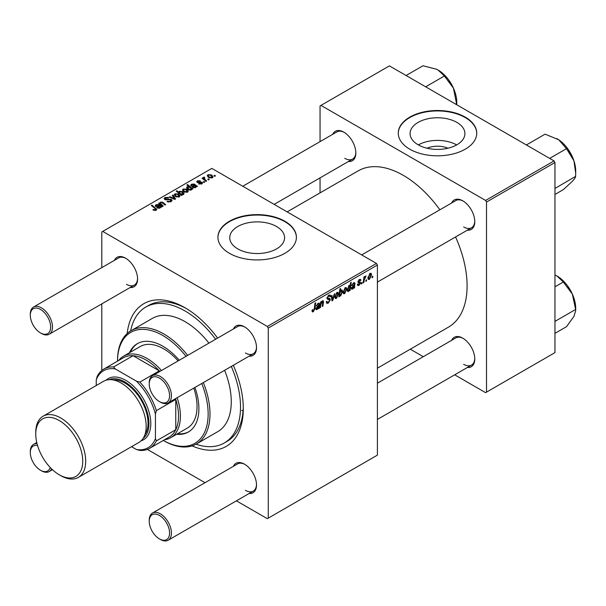 <?xml version="1.0" encoding="UTF-8"?>
<svg xmlns="http://www.w3.org/2000/svg" width="606" height="606" viewBox="0 0 606 606"><rect width="100%" height="100%" fill="white"/><g stroke="black" fill="none" stroke-linecap="round" stroke-linejoin="round"><path stroke-width="0.91" d="M427.048 148.22A17.369 10.029 180 0 1 447.955 148.22M456.886 122.397A27.414 15.824 0 0 0 427.01 118.965A27.414 15.824 0 0 0 410.088 133.585A27.414 15.824 0 0 0 418.117 144.781A27.414 15.824 0 0 0 447.993 148.212A27.414 15.824 0 0 0 464.916 133.585A27.414 15.824 0 0 0 456.886 122.397M456.666 144.91A27.414 15.824 0 0 0 418.345 144.91M465.249 117.14A39.238 22.657 0 0 0 422.488 112.231A39.238 22.657 0 0 0 398.271 133.161A39.238 22.657 0 0 0 409.762 149.182A39.238 22.657 0 0 0 452.523 154.091A39.238 22.657 0 0 0 476.74 133.161A39.238 22.657 0 0 0 465.249 117.14M476.74 133.373A39.238 22.657 0 0 0 465.249 117.572A39.238 22.657 0 0 0 422.662 112.618A39.238 22.657 0 0 0 398.271 133.373M237.779 248.899A27.414 15.824 180 0 1 229.75 237.711A27.414 15.824 180 0 1 246.672 223.084A27.414 15.824 180 0 1 276.548 226.515A27.414 15.824 180 0 1 284.578 237.711A27.414 15.824 180 0 1 267.655 252.331A27.414 15.824 180 0 1 237.779 248.899M284.903 221.266A39.238 22.657 0 0 0 242.15 216.35A39.238 22.657 0 0 0 217.925 237.279A39.238 22.657 0 0 0 229.416 253.3A39.238 22.657 0 0 0 272.177 258.209A39.238 22.657 0 0 0 296.402 237.279A39.238 22.657 0 0 0 284.903 221.266M296.395 237.491A39.238 22.657 0 0 0 284.903 221.69A39.238 22.657 0 0 0 242.317 216.736A39.238 22.657 0 0 0 217.925 237.491M451.637 202.995A17.006 9.817 60 0 1 462.749 200.813L462.749 200.813A17.006 9.817 60 0 1 474.778 221.637A17.006 9.817 60 0 1 467.332 230.174M463.226 201.094A15.695 9.06 -120 0 0 455.833 200.571L361.699 254.914M332.702 134.327A17.006 9.817 60 0 1 343.822 132.146L343.822 132.146A17.006 9.817 60 0 1 355.843 152.97A17.006 9.817 60 0 1 348.397 161.507M344.291 132.434A15.695 9.06 -120 0 0 336.898 131.903L242.764 186.254M451.637 340.322A17.006 9.817 60 0 1 462.749 338.148L462.749 338.148A17.006 9.817 60 0 1 474.778 358.972A17.006 9.817 60 0 1 467.332 367.509M463.226 338.428A15.695 9.06 -120 0 0 455.833 337.906L377.394 383.189M114.443 260.338A17.006 9.817 60 0 1 125.556 258.156L125.556 258.156A17.006 9.817 60 0 1 137.577 278.98A17.006 9.817 60 0 1 130.138 287.524M126.033 258.444A15.695 9.06 -120 0 0 118.632 257.914L33.55 307.037A15.695 9.06 60 0 1 41.397 307.818A15.695 9.06 60 0 1 51.654 321.65A15.695 9.06 60 0 1 49.245 334.224A15.695 9.06 60 0 1 41.397 333.444L40.473 332.914A14.385 8.31 -120 0 0 50.646 327.035A14.385 8.31 -120 0 0 40.473 309.416A14.385 8.31 -120 0 0 30.3 315.294A14.385 8.31 -120 0 0 40.473 332.914L41.397 333.444M233.378 329.005A17.006 9.817 60 0 1 244.491 326.823L244.491 326.823A17.006 9.817 60 0 1 256.512 347.647A17.006 9.817 60 0 1 249.066 356.184M244.96 327.111A15.695 9.06 -120 0 0 237.567 326.581L152.485 375.705A15.695 9.06 60 0 1 160.332 376.485A15.695 9.06 60 0 1 170.581 390.309A15.695 9.06 60 0 1 168.18 402.892A15.695 9.06 60 0 1 160.332 402.111L159.408 401.581A14.385 8.31 -120 0 0 169.582 395.703A14.385 8.31 -120 0 0 159.408 378.083A14.385 8.31 -120 0 0 149.235 383.954A14.385 8.31 -120 0 0 159.408 401.581L160.332 402.111M233.378 466.34A17.006 9.817 60 0 1 244.491 464.158L244.491 464.158A17.006 9.817 60 0 1 256.512 484.982A17.006 9.817 60 0 1 249.066 493.519M244.96 464.438A15.695 9.06 -120 0 0 237.567 463.916L152.485 513.04A15.695 9.06 60 0 1 160.332 513.812A15.695 9.06 60 0 1 170.581 527.644A15.695 9.06 60 0 1 168.18 540.226A15.695 9.06 60 0 1 160.332 539.446L159.408 538.908A14.385 8.31 -120 0 0 169.582 533.038A14.385 8.31 -120 0 0 159.408 515.418A14.385 8.31 -120 0 0 149.235 521.289A14.385 8.31 -120 0 0 159.408 538.908L160.332 539.446M127.184 333.527A82.401 47.571 60 0 1 185.027 307.765L185.027 307.765A82.401 47.571 60 0 1 217.622 338.095M186.428 308.59A78.477 45.306 -120 0 0 148.561 305.477L145.788 307.083A78.477 45.306 -120 0 0 130.638 330.937M377.394 368.19L448.41 327.187A90.249 52.101 -120 0 0 455.568 236.969M439.873 209.782A90.249 52.101 -120 0 0 403.285 175.346A90.249 52.101 -120 0 0 358.161 170.877L287.146 211.873M376.462 263.443L377.394 265.049L268.261 328.051L267.337 326.452L376.462 263.443L211.842 168.4L101.793 231.939L101.793 267.64M101.793 303.886L101.793 370.478M268.261 328.051L268.261 518.138L267.337 518.675L236.416 500.829M205.025 482.702L147.356 449.402M358.987 285.381L357.798 285.57L357.381 284.365L358.055 283.881L359.017 284.684L359.903 283.335L358.305 282.684L357.972 281.881L359.381 279.525L360.525 279.336L360.911 280.29L360.237 280.775L359.35 280.222L358.638 281.373L360.237 282.093L360.578 282.888L358.987 285.381L357.381 284.449M357.495 284.282L359.017 284.684M359.759 282.949L357.987 282.154M360.237 280.775L358.843 279.927M358.025 281.381L359.26 281.941M354.624 287.797L353.934 288.198L353.866 287.562L352.525 289.107L351.7 289.198L351.328 288.236L354.26 284.615L354.358 283.911L353.503 283.593L351.745 285.577L353.563 282.881L354.707 282.691L354.624 287.797L353.654 287.236M354.358 283.911L352.987 283.297M346.784 289.062L344.685 293.637L343.602 293.758L343.087 292.395L345.215 287.698L346.261 287.585L346.784 289.062L345.973 288.6M313.302 311.757L312.34 311.908L312.037 310.158L312.711 309.666L313.347 310.855L314.234 308.939L315.006 303.197L315.688 302.803L314.885 308.749L313.302 311.757L311.984 310.992M312.158 310.067L313.347 310.855M339.034 295.22L339.549 295.523L339.398 296.592L338.799 296.94L339.89 288.827L340.572 288.441L340.178 291.274L341.292 289.963L342.087 289.895L342.579 291.418L340.678 295.948L339.549 295.523L339.921 296.039M334.906 293.751L332.77 300.417L331.944 300.894L331.3 295.834L331.974 295.44L332.452 299.765L334.186 294.168L334.906 293.751M326.27 301.773L328.323 302.212L329.634 300.197L329.459 299.644L327.71 299.387L326.945 298.197L328.755 295.167L330.096 294.963L330.649 296.236L329.975 296.872L329.649 295.917L328.732 296.054L327.619 297.758L327.869 298.281L329.861 298.531L330.308 299.743L328.278 303.114L326.808 303.371L326.27 301.735L326.945 301.258L327.255 302.394L326.27 301.826M327.035 297.425L327.869 298.281M372.841 276.215L372.682 277.374L372.008 277.768L372.152 276.616L372.841 276.215M377.394 265.049L377.394 455.136L268.261 518.138M338.549 293.819L336.451 298.394L335.368 298.516L334.845 297.152L336.974 292.456L338.027 292.342L338.549 293.819L337.731 293.349M319.15 308.287L318.453 308.689L318.385 308.045L317.044 309.598L316.218 309.689L315.847 308.719L318.786 305.098L318.877 304.394L318.021 304.076L316.264 306.06L318.082 303.364L319.226 303.174L319.15 308.287L318.173 307.719M318.877 304.394L317.506 303.78M322.543 300.788L323.528 301.538L322.915 306.106L322.233 306.5L322.846 301.955L322.331 301.591L320.847 304.78L320.476 307.515L319.801 307.909L320.597 302.015L321.278 301.621L321.142 302.606L322.543 300.788L323.233 300.705M322.846 301.955L321.915 301.356M347.276 290.789L348.45 291.463L347.208 289.971L349.064 285.479L350.124 285.767L350.571 282.669L351.253 282.275L350.154 290.38L349.48 290.774L349.594 289.948L348.45 291.463L347.715 291.524M349.064 285.479L350.124 285.767L349.397 285.343M371.592 274.745L369.493 279.313L368.41 279.442L367.887 278.071L370.016 273.382L371.061 273.268L371.592 274.745L370.774 274.276M366.615 279.813L366.463 280.972L365.789 281.358L365.926 280.207L366.615 279.813M364.206 280.093L363.865 282.464L363.183 282.858L363.979 276.965L364.66 276.571L364.494 277.79L366.039 275.874L364.206 280.093L363.608 279.745M362.077 282.434L361.918 283.593L361.244 283.979L361.388 282.828L362.077 282.434M204.699 182.141L204.025 182.527L203.245 181.914L203.927 181.512L204.699 182.141M209.237 179.52L208.562 179.906L207.782 179.293L208.472 178.891L209.237 179.52M198.647 183.891L199.147 183.398L201.29 183.52L201.457 182.595L197.291 182.429L196.723 181.664L197.367 180.838L200.328 180.777L197.92 181.194L197.867 181.982L200.881 181.876L202.616 182.944L201.851 183.883L198.647 183.891M201.29 184.141L201.457 182.595M197.92 181.194L197.867 182.656M191.716 189.511L191.716 188.875L191.314 189.966L188.155 189.58L186.527 187.633L187.049 186.792L188.89 186.633L186.875 184.951L187.557 184.557L192.935 188.928L191.769 189.208M171.142 201.609L166.945 201.503L170.43 201.147L170.657 199.768L164.885 199.541L164.12 198.548L164.976 197.503L168.741 197.488L168.279 198.003L165.711 197.95L165.514 199.124L171.271 199.344L172.066 200.419L171.142 201.609M171.081 201.646L170.657 199.768M165.135 199.669L165.135 198.632L165.514 199.806M179.308 196.889L175.831 196.738L174.217 194.799L174.96 193.776L178.497 194.003L180.02 195.852L179.308 196.889M159.999 204.366L160.529 202.109L162.666 202.199L165.696 204.654L165.014 205.048L161.999 202.601L160.901 202.571L160.454 203.26L163.256 206.063L162.575 206.457L158.666 203.283L159.969 203.078M155.454 210.54L155.121 208.578L151.311 205.487L151.992 205.093L156.765 209.456L156.166 210.259L152.886 209.82L155.765 209.365L155.765 210.441M267.337 326.452L102.717 231.409M161.226 207.237L160.575 206.934L159.908 208.093L157.355 208.002L156.712 207.184L158.62 205.343L156.598 205.055L156.439 206.214L155.681 206.555L155.265 205.692L156.068 204.684L158.787 204.54L161.923 206.835L161.226 207.237L161.226 206.517M156.598 205.055L156.439 206.214M182.171 195.147L181.58 195.488L176.194 191.117L176.876 190.723L178.747 192.261L179.278 191.284L182.474 191.632L184.088 193.587L183.542 194.45L181.474 194.564L182.171 195.147M175.551 198.973L174.725 199.442L169.369 197.101L170.044 196.708L174.505 198.73L172.255 195.435L172.975 195.018L175.551 198.973M187.549 192.14L184.072 191.981L182.451 190.042L183.201 189.019L186.739 189.246L188.261 191.095L187.549 192.14M196.708 186.754L196.056 186.451L195.39 187.61L192.829 187.519L192.193 186.693L194.102 184.86L192.079 184.572L191.92 185.731L191.163 186.072L190.746 185.209L191.549 184.201L194.261 184.05L197.405 186.353L196.708 186.754L196.708 186.034M192.079 184.572L191.92 185.731M212.35 177.816L208.873 177.656L207.26 175.717L208.002 174.695L211.539 174.929L213.062 176.77L212.35 177.816M204.199 177.096L205.101 179.732L206.646 181.012L205.964 181.406L202.048 178.232L202.73 177.838L203.533 178.497L203.571 177.255L204.199 177.096L204.661 177.672L203.934 178.194L203.934 179.762M203.283 177.747L203.571 179.467M215.463 175.929L214.789 176.316L214.001 175.702L214.691 175.301L215.463 175.929M196.026 444.198A78.477 45.306 -120 0 0 224.265 443.001L227.038 441.403A78.477 45.306 -120 0 0 243.271 407.05M241.688 410.398A78.477 45.306 -120 0 0 243.067 411.073M554.035 160.923L554.96 162.529L486.52 202.04L485.595 200.442L554.035 160.923L389.416 65.887L320.051 105.929L320.051 141.63M320.051 177.876L320.051 192.875M486.52 202.04L486.52 392.127L485.595 392.665L454.682 374.811M423.291 356.692L410.3 349.192M486.52 392.127L554.96 352.616L554.96 162.529M485.595 200.442L320.975 105.399M463.681 226.977A15.695 9.06 -120 0 0 471.529 227.758A15.695 9.06 -120 0 0 474.763 221.084M344.746 158.31A15.695 9.06 -120 0 0 352.594 159.09A15.695 9.06 -120 0 0 355.836 152.424M463.681 364.312A15.695 9.06 -120 0 0 471.529 365.085A15.695 9.06 -120 0 0 474.763 358.419M233.318 365.282A82.401 47.571 60 0 1 243.286 408.679A82.401 47.571 60 0 1 192.057 445.887M245.415 490.322A15.695 9.06 -120 0 0 253.263 491.102A15.695 9.06 -120 0 0 256.505 484.429M245.415 352.987A15.695 9.06 -120 0 0 253.263 353.768A15.695 9.06 -120 0 0 256.505 347.102M126.48 284.32A15.695 9.06 -120 0 0 134.327 285.1A15.695 9.06 -120 0 0 137.57 278.434M153.477 210.229L153.477 209.381M153.977 210.456L153.977 209.744M151.992 206.04L151.992 205.093M155.939 210.373L155.939 208.297M158.62 206.191L158.62 205.343M156.068 206.381L156.068 204.684M158.787 206.063L158.787 204.54M159.545 206.154L159.545 205.101M159.529 207.631L159.992 206.949L159.09 205.752L158.022 207.616L159.529 207.631L159.529 208.267M158.022 208.29L157.666 207.138L157.666 208.161M159.348 203.836L159.348 202.889M160.529 202.934L160.529 202.109M162.666 203.101L162.666 202.199M176.876 191.67L176.876 190.723M178.747 193.185L178.747 192.261M179.278 193.617L179.278 191.284M182.474 192.503L182.474 191.632M181.474 195.405L181.474 194.564M179.891 194.117L179.891 193.2L180.815 193.912L182.898 194.14L183.224 193.625L183.224 194.594M182.898 194.677L181.808 192.026L179.649 191.746L179.338 193.67M179.649 191.746L179.891 193.2M180.815 194.867L180.815 193.912M174.96 196.117L174.96 193.776M178.497 194.89L178.497 194.003M178.725 197.139L177.823 194.39L175.52 194.132L175.104 194.761L176.437 196.306L178.725 196.549L179.111 195.943L179.111 196.995M176.437 197.018L176.437 196.306M170.044 197.397L170.044 196.708M174.505 199.344L174.505 198.73M172.975 196.518L172.975 195.018M167.536 201.806L167.536 201.071M167.741 201.889L167.741 201.192M168.665 202.131L168.665 201.518M170.43 201.942L170.43 201.147M164.976 199.586L164.976 197.503M166.347 199.935L166.347 199.313M171.271 201.533L171.271 199.344M183.201 191.36L183.201 189.019M186.739 190.132L186.739 189.246M186.966 192.382L186.065 189.633L183.762 189.375L183.338 190.011L184.671 191.549L186.966 191.791L187.352 191.185L187.352 192.238M184.671 192.261L184.671 191.549M187.049 188.716L187.049 186.792M188.89 187.012L188.89 186.633M187.557 185.519L187.557 184.557M190.943 190.117L191.14 188.716L189.701 187.345L187.686 187.11L187.383 189.042M187.686 187.11L188.883 189.216L190.943 189.496L191.14 188.716M188.686 189.852L188.686 189.102M190.117 190.208L190.117 189.633M188.883 189.936L188.883 189.216M194.102 185.709L194.102 184.86M191.549 185.898L191.549 184.201M194.261 185.572L194.261 184.05M195.026 185.671L195.026 184.618M195.011 187.148L195.465 186.466L194.571 185.269L193.503 187.133L195.011 187.148L195.011 187.777M193.503 187.799L193.147 186.656L193.147 187.678M199.147 184.126L199.147 183.398M197.367 182.467L197.367 180.838M198.314 182.724L198.314 182.164M200.881 182.436L200.881 181.876M202.071 183.739L202.071 182.179M208.002 177.043L208.002 174.695M211.539 175.808L211.539 174.929M211.767 178.066L210.865 175.316L208.562 175.051L208.146 175.687L209.479 177.225L211.767 177.475L212.153 176.869L212.153 177.922M209.479 177.944L209.479 177.225M208.472 179.831L208.472 178.891M202.73 178.785L202.73 177.838M203.533 179.437L203.533 178.497M203.927 182.451L203.927 181.512M214.691 176.24L214.691 175.301M372.099 277.04L372.682 277.374M326.278 301.955L328.278 303.114M328.77 295.152L330.649 296.236M328.626 295.243L330.641 296.402M328.073 295.667L328.732 296.054M326.967 297.811L330.308 299.743M331.815 299.872L332.77 300.417M331.755 299.356L332.452 299.765M334.86 297.478L336.451 298.394M336.701 292.637L337.519 293.107L336.951 293.152L335.519 296.682L336.451 297.713L337.875 294.205L336.436 292.857M334.898 296.319L335.519 296.682M334.845 297.167L336.451 297.713M338.883 296.304L339.398 296.592M339.61 290.948L340.178 291.274M341.769 290.948L342.579 291.418M339.057 295.016L340.678 295.948M339.936 293.024L339.784 294.349L340.625 295.304L341.913 291.819L341.072 290.774L339.936 293.024L339.375 292.698M340.663 290.539L341.564 290.728L340.852 290.319M339.095 294.758L340.625 295.304M339.193 294.016L339.784 294.349M314.302 308.409L314.885 308.749M315.855 308.909L317.044 309.598M316.43 305.477L316.938 305.772M318.347 303.227L319.567 303.932M318.862 304.651L319.46 305M318.385 307.212L319.074 307.606M317.256 308.795L318.665 305.841L316.521 308.333L317.256 308.795L315.946 308M318.211 305.575L318.665 305.841M319.9 307.181L320.476 307.515M320.559 302.273L321.142 302.606M322.4 300.887L323.528 301.538M322.339 305.772L322.915 306.106M343.102 292.721L344.685 293.637M344.943 287.88L345.761 288.35L345.185 288.395L343.761 291.925L344.693 292.956L346.117 289.448L344.678 288.1M343.14 291.562L343.761 291.925M343.087 292.41L344.693 292.956M349.579 290.047L350.154 290.38M348.814 285.653L349.571 286.093L349.109 286.13L347.882 289.418L348.139 290.622L348.67 290.66L349.912 287.07L348.617 285.85M347.268 289.062L347.882 289.418M347.208 290.085L348.67 290.66M347.246 289.274L347.882 289.645M351.336 288.418L352.525 289.107M351.912 284.994L352.419 285.29M353.828 282.744L355.048 283.449M354.336 284.169L354.934 284.517M353.859 286.729L354.548 287.123M352.737 288.312L354.146 285.358L352.003 287.842L352.737 288.312L351.427 287.517M353.692 285.093L354.146 285.358M359.487 279.464L360.911 280.29M358.116 281.07L358.638 281.373M358.017 281.411L360.578 282.888M367.903 278.396L369.493 279.313M369.743 273.556L370.561 274.033L369.993 274.079L368.562 277.601L369.493 278.631L370.917 275.132L369.478 273.783M367.94 277.245L368.562 277.601M367.887 278.093L369.493 278.631M365.88 280.631L366.463 280.972M363.282 282.131L363.865 282.464M363.911 277.457L364.494 277.79M365.085 276.48L365.774 276.881M364.986 276.647L365.433 276.904M361.335 283.252L361.918 283.593M179.247 360.252A51.01 29.452 -120 0 0 162.832 346.208A51.01 29.452 -120 0 0 137.327 343.678A51.01 29.452 -120 0 0 129.479 352.745M137.789 343.42A51.01 29.452 -120 0 0 130.404 352.207M203.343 382.591A65.395 37.754 60 0 1 196.45 443.956A65.395 37.754 60 0 1 163.756 440.721L163.287 440.448A64.084 37.004 -120 0 0 202.351 436.275A64.084 37.004 -120 0 0 201.745 383.507M186.05 356.328A64.084 37.004 -120 0 0 162.832 335.527A64.084 37.004 -120 0 0 117.511 361.161L117.511 360.623A65.395 37.754 60 0 1 131.055 330.687A65.395 37.754 60 0 1 163.756 333.929A65.395 37.754 60 0 1 187.648 355.404M196.45 443.956L217.721 431.677A65.395 37.754 -120 0 0 224.614 370.304M208.918 343.125A65.395 37.754 -120 0 0 185.027 321.642A65.395 37.754 -120 0 0 152.326 318.408L131.055 330.687M224.265 443.001A78.477 45.306 -120 0 0 231.318 366.441M215.622 339.254A78.477 45.306 -120 0 0 185.027 310.969A78.477 45.306 -120 0 0 145.788 307.083M118.708 360.472A47.086 27.187 60 0 1 123.563 356.154L140.213 346.549A47.086 27.187 60 0 1 163.756 348.874A47.086 27.187 60 0 1 178.103 360.911M193.799 388.098A47.086 27.187 60 0 1 187.299 428.101L170.65 437.714A47.086 27.187 60 0 1 164.484 439.759M163.756 440.721L163.287 440.448M176.558 434.297A51.01 29.452 -120 0 0 188.33 432.033A51.01 29.452 -120 0 0 194.943 387.439M177.49 433.76A51.01 29.452 -120 0 0 188.792 431.76M554.96 188.458L575.617 176.391C575.503 177.414 574.412 179.065 572.344 181.353L563.315 189.633L554.96 194.458M555.482 188.019L554.96 187.436M549.642 158.393L566.512 148.652L573.943 160.863L575.7 173.218L575.617 176.391M526.387 144.963L545.097 134.161L558.687 139.744L566.512 148.652M575.7 172.93L575.7 170.983A26.323 15.195 -120 0 0 573.943 160.863A26.323 15.195 -120 0 0 558.687 139.744A26.323 15.195 -120 0 0 557.088 138.744A26.323 15.195 -120 0 0 556.944 138.66M456.765 104.467L456.765 102.316A26.323 15.195 -120 0 0 456.697 100.429A26.323 15.195 -120 0 0 453.409 88.075L456.765 104.77M455.591 104.088L456.689 103.459M425.662 86.809L444.38 76.008L453.409 88.075A26.323 15.195 -120 0 0 438.153 70.076A26.323 15.195 -120 0 0 438.115 70.054M406.096 75.515L422.965 65.774L436.555 69.228L438.085 70.031L444.38 76.008M554.96 321.71L555.482 321.082L554.96 320.597M554.96 333.353L566.512 326.679L573.943 316.408L575.7 310.545L575.617 309.461L555.482 321.082M554.96 286.827L563.315 282.01L572.344 294.069L575.617 309.461M554.96 274.988L557.02 276.033L563.315 282.01M575.7 310.461L575.7 308.31A26.323 15.195 -120 0 0 572.344 294.069A26.323 15.195 -120 0 0 557.088 276.071A26.323 15.195 -120 0 0 557.05 276.056M149.235 383.954L149.235 382.886A15.695 9.06 60 0 1 152.485 375.705M149.235 521.289L149.235 520.221A15.695 9.06 60 0 1 152.485 513.04M30.3 315.294L30.3 314.226A15.695 9.06 60 0 1 33.55 307.037M37.557 445.562A14.385 8.31 -120 0 0 30.3 452.621A14.385 8.31 -120 0 0 40.473 470.248L41.397 470.779A15.695 9.06 60 0 0 49.245 471.559A15.695 9.06 60 0 0 51.601 468.892M30.3 452.621L30.3 451.561A15.695 9.06 60 0 1 33.55 444.372A15.695 9.06 60 0 1 37.034 443.66M41.397 470.779L40.473 470.248A14.385 8.31 -120 0 0 50.222 467.491M177.149 397.71A47.086 27.187 60 0 1 180.399 416.155A47.086 27.187 60 0 1 170.65 437.714M131.555 446.69L136.464 449.523A44.473 25.672 -120 0 0 155.431 438.57L156.356 440.91A45.776 26.429 60 0 1 149.652 448.326L169.066 437.108A45.776 26.429 -120 0 0 175.778 429.692A45.776 26.429 -120 0 0 178.55 416.155A45.776 26.429 -120 0 0 175.778 399.415A45.776 26.429 -120 0 0 175.528 398.642M159.832 371.463A45.776 26.429 -120 0 0 159.295 370.864L133.07 355.722A45.776 26.429 -120 0 0 123.291 357.82L103.868 369.039A45.776 26.429 60 0 1 113.648 366.941L115.208 368.91A44.473 25.672 -120 0 0 96.24 379.856L96.24 385.522M156.356 440.91L175.778 429.692L175.778 399.415L156.356 410.626L155.431 414.034A44.473 25.672 -120 0 0 136.464 381.174L139.872 382.075L159.295 370.864A45.776 26.429 -120 0 0 133.07 355.722L113.648 366.941M123.563 356.154A47.086 27.187 60 0 1 161.454 370.524M96.24 379.856L97.165 376.455A45.776 26.429 60 0 1 103.868 369.039M149.652 448.326A45.776 26.429 60 0 1 139.872 450.425L136.464 449.523M155.431 438.57L155.431 414.034M136.464 381.174L115.208 368.91M139.872 382.075A45.776 26.429 60 0 1 156.356 410.626M60.729 475.634L59.244 474.786A33.224 19.18 -120 0 0 82.742 461.219A33.224 19.18 -120 0 0 59.244 420.534A33.224 19.18 -120 0 0 35.754 434.093A33.224 19.18 -120 0 0 59.244 474.786L60.729 475.634A35.315 20.392 60 0 0 78.386 477.384A35.315 20.392 60 0 0 83.795 449.091A35.315 20.392 60 0 0 60.729 417.973A35.315 20.392 60 0 0 43.071 416.224A35.315 20.392 60 0 0 35.754 432.389L35.754 434.093M143.084 438.418A34.004 19.634 -120 0 0 146.781 410.838A34.004 19.634 -120 0 0 124.912 381.985A34.004 19.634 -120 0 0 109.163 379.674M106.02 380.227A35.315 20.392 60 0 1 125.836 380.379A35.315 20.392 60 0 1 149.485 413.603A35.315 20.392 60 0 1 141.031 440.865M113.261 379.962A32.701 18.877 60 0 1 124.912 383.053A32.701 18.877 60 0 1 144.963 408.027A32.701 18.877 60 0 1 144.879 434.729M43.071 416.224L103.558 381.303A35.315 20.392 60 0 1 121.208 383.053A35.315 20.392 60 0 1 144.281 414.171A35.315 20.392 60 0 1 138.865 442.463L78.386 477.384M157.643 208.153L157.643 206.101M160.446 207.563L160.446 205.926M163.362 203.684L163.362 202.722M161.438 205.532L161.438 204.586M180.649 194.731L180.649 193.806M172.983 198.677L172.983 198.01M168.18 199.745L168.18 199.033M193.125 187.671L193.125 185.618M195.927 187.08L195.927 185.444M199.283 182.641L199.283 182.08M205.101 180.709L205.101 179.732M326.975 298.569L328.513 299.462M331.55 297.796L332.315 298.243M339.224 293.827L339.784 294.152M318.62 306.166L319.195 306.492M317.271 306.197L317.832 306.522M322.839 302.189L323.43 302.53M320.263 304.439L320.847 304.78M354.101 285.676L354.677 286.009M352.753 285.714L353.306 286.04M156.136 205.646L156.136 206.351M159.992 206.949L159.992 208.047M160.454 203.26L160.454 204.737M175.104 194.761L175.104 196.238M183.338 190.011L183.338 191.481M191.223 189.057L191.223 190.011M191.617 185.163L191.617 185.868M195.465 186.466L195.465 187.565M201.737 182.982L201.737 183.944M197.609 181.611L197.609 182.573M208.146 175.687L208.146 177.157M329.649 295.917L328.55 295.289M312.863 310.916L312.007 310.423M318.695 303.954L317.885 303.485M316.726 308.863L315.87 308.371M322.695 301.538L322.074 301.182M348.23 290.698L347.208 290.107M354.177 283.464L353.366 283.002M352.207 288.38L351.351 287.888M359.987 280.123L359.169 279.654M567.686 148.682L572.39 156.825M448.751 80.022L453.455 88.165M567.686 286.017L572.39 294.16M471.529 227.758L377.394 282.101M253.263 353.768L168.18 402.892M168.18 540.226L253.263 491.102M377.394 419.435L471.529 365.085M49.245 334.224L134.327 285.1M274.154 204.374L352.594 159.09M36.761 442.516L33.55 444.372M52.457 469.703L49.245 471.559"/></g></svg>
